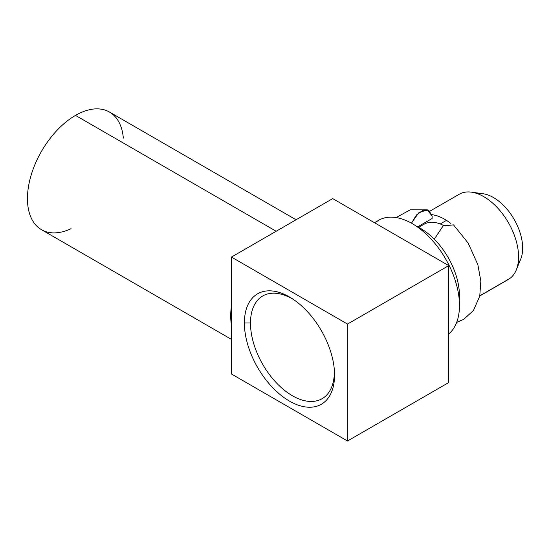 <?xml version="1.0" encoding="UTF-8"?>
<svg xmlns="http://www.w3.org/2000/svg" width="550" height="550" viewBox="0 0 550 550"><rect width="100%" height="100%" fill="white"/><g stroke="black" fill="none" stroke-linecap="round" stroke-linejoin="round"><path stroke-width="0.82" d="M518.045 263.649A41.291 23.836 -120 0 0 514.119 219.333A41.291 23.836 -120 0 0 477.703 193.779M231.447 257.07L231.447 374L347.497 440.997L347.497 324.067L231.447 257.07L332.709 198.612L231.447 257.07L347.497 324.067L347.497 440.997L231.447 374L231.447 257.07M244.386 323.001A63.766 36.816 60 0 1 289.472 296.972A63.766 36.816 60 0 1 334.558 375.066A63.766 36.816 60 0 1 289.472 401.094A63.766 36.816 60 0 1 244.386 323.001A63.766 36.816 -120 0 0 289.472 401.094A63.766 36.816 -120 0 0 334.558 375.066A63.766 36.816 -120 0 0 289.472 296.972A63.766 36.816 -120 0 0 244.386 323.001L250.484 323.001L244.386 323.001M448.752 382.532L347.497 440.997L448.752 382.532L448.752 265.609L347.497 324.067L448.752 265.609L332.709 198.612L448.752 265.609L448.752 382.532M471.398 192.156L483.058 193.744A41.291 23.836 60 0 1 514.119 219.333A41.291 23.836 60 0 1 520.747 259.029L516.292 269.919A49.184 28.394 -120 0 0 508.399 222.64A49.184 28.394 -120 0 0 471.398 192.156A49.184 28.394 -120 0 0 457.607 195.305M429.846 211.2L459.216 194.246A49.184 28.394 60 0 1 507.547 221.203A49.184 28.394 60 0 1 510.008 278.369A49.184 28.394 -120 0 0 516.292 269.919M506.674 280.294A49.184 28.394 -120 0 0 510.008 278.369L479.834 295.79L510.008 278.369A49.184 28.394 60 0 1 508.399 279.428L479.799 295.941M450.883 223.479A49.184 28.394 -120 0 0 431.839 214.686M418.653 227.377L424.304 224.118A40.769 23.54 60 0 1 443.596 225.528M416.632 226.394A54.876 31.687 60 0 1 459.264 300.231A54.876 31.687 60 0 0 416.632 226.394M376.523 221.705A66.901 38.624 60 0 1 442.716 254.127A66.901 38.624 60 0 1 448.752 333.946A66.901 38.624 60 0 0 443.926 256.046A66.901 38.624 60 0 0 378.716 220.261L374.467 222.716M334.503 372.405A57.489 33.193 60 0 1 334.173 376.193M288.303 296.746A57.489 33.193 60 0 1 291.748 298.354M432.121 215.985L427.158 209.811L418.598 212.905L411.448 223.163L416.487 214.947L423.039 210.231L428.938 210.499L432.121 215.985L432.121 218.494L417.629 226.861M434.294 239.202L443.073 225.906L453.53 224.881L443.204 225.803L434.294 239.202M293.782 299.702A59.318 34.251 -120 0 0 292.428 298.891A59.318 34.251 -120 0 0 250.484 323.111A59.318 34.251 -120 0 0 292.428 395.759A59.318 34.251 -120 0 0 334.352 369.964M71.067 228.669A67.946 39.229 -60 0 1 27.5 196.02A67.946 39.229 -60 0 1 75.494 115.397A67.946 39.229 -60 0 1 123.331 138.139M231.447 305.841A67.946 39.229 120 0 0 231.447 325.229M231.447 339.371L41.518 229.714A67.946 39.229 -60 0 1 31.109 175.271A67.946 39.229 -60 0 1 75.494 115.397L276.169 231.254L75.494 115.397A67.946 39.229 -60 0 1 109.464 112.028L296.065 219.766M230.732 317.529A52.264 30.174 120 0 0 231.447 318.732M446.49 220.357L440.248 223.967M427.336 209.853L410.279 209.791L396.172 217.553M456.686 322.369L463.788 319.303L473.467 310.447L479.751 296.161L480.837 281.077L477.861 264.694L468.194 243.114L453.502 224.861M231.447 321.262L230.917 320.952"/></g></svg>
